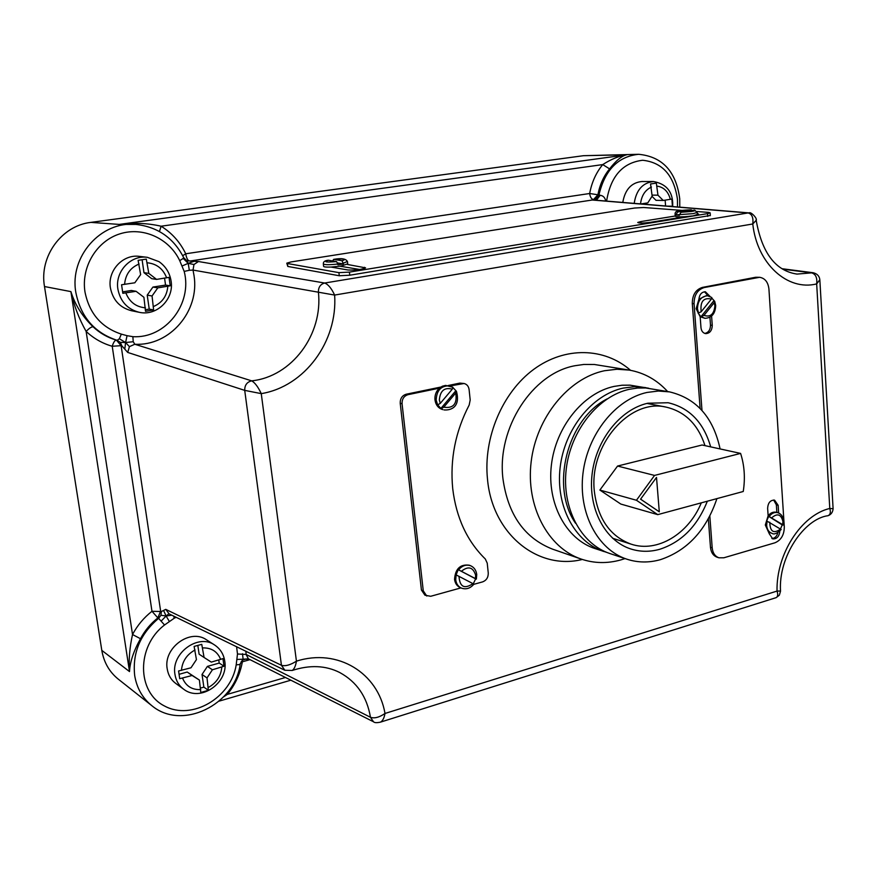 <?xml version="1.0" encoding="UTF-8"?>
<svg xmlns="http://www.w3.org/2000/svg" width="877" height="877" viewBox="0 0 877 877"><rect width="100%" height="100%" fill="white"/><g stroke="black" fill="none" stroke-linecap="round" stroke-linejoin="round"><path stroke-width="1.32" d="M93.05 326.781C91.427 326.77 89.125 328.316 86.132 331.429C79.083 318.932 74.008 305.656 70.905 291.613C75.016 304.779 82.394 316.498 93.05 326.781C99.857 333.15 107.63 337.601 116.389 340.123L117.145 340.32C94.541 332.876 80.783 316.959 75.861 292.556C69.25 256.435 101.14 220.807 135.814 224.413L119.217 224.413C133.633 222.539 147.599 223.131 161.105 226.211C171.925 232.986 180.136 242.184 185.727 253.782L589.662 193.51C591.745 182.317 596.097 172.681 602.729 164.591C611.192 159.154 619.239 155.876 626.869 154.769C621.903 155.722 616.147 160.436 609.592 168.877C603.672 176.124 599.78 184.751 597.928 194.76L598.969 194.826C604.922 169.941 618.153 156.435 638.675 154.297L583.457 155.7L90.89 222.385C61.675 225.597 39.07 256.479 44.497 286.538L101.809 650.383C103.848 662.332 109.34 671.925 118.285 679.16L151.776 705.634C142.48 698.114 136.779 688.083 134.685 675.542C132.284 652.948 140.265 633.885 158.627 618.34L164.547 624.994L174.282 618.186L173.613 616.049M120.324 342.37L117.145 340.32L119.36 338.763L121.333 334.126L127.055 335.683L125.586 342.534L120.324 342.37L121.892 345.878L127.713 352.433L129.423 346.645L125.586 342.534L124.797 349.112M698.563 313.199L697.467 308.825C697.774 300.658 701.151 296.316 707.586 295.79L711.784 297.5L711.422 299.035L701.172 311.763L698.125 313.155L700.942 316.772L703.979 315.38L714.218 302.664L714.711 301.37L711.894 298.169M780.486 528.93L782.24 524.917L783.238 525.027L769.151 516.498C771.628 513.275 774.435 511.982 777.592 512.628L776.255 512.278C773.273 511.653 770.565 512.804 768.131 515.742L765.314 525.027L769.326 533.83L772.758 538.895C776.912 539.081 779.269 536.483 779.817 531.089M707.586 295.79L706.259 295.67L698.914 299.21L696.141 308.693L700.175 316.761L700.975 327.658C701.403 331.078 702.959 333.063 705.656 333.622C709.833 333.381 712.036 330.618 712.256 325.345L711.587 316.082M782.24 524.917L768.712 516.389L766.63 520.872L781.188 529.511C777.066 533.49 774.029 534.773 772.078 533.38C768.899 532.306 767.09 529.642 766.651 525.378L767.079 520.993M677.515 212.015L691.087 209.822C681.593 210.173 677.066 210.897 677.515 212.015L675.948 215.062L679.368 215.336L680.936 212.278L691.624 211.467C694.803 210.918 695.768 210.458 694.529 210.085L680.936 212.278M340.068 266.202L359.691 269.491M473.295 583.764L475.641 578.853L476.364 579.105L458.583 569.82C462.102 565.654 466.082 564.273 470.51 565.687L469.294 565.216C460.272 564.043 455.349 568.734 454.538 579.302C455.086 583.348 456.994 586.121 460.25 587.623L461.455 588.127C458.2 586.625 456.292 583.852 455.733 579.796L456.117 574.884L473.931 584.137C470.302 588.401 466.147 589.728 461.455 588.127M440.276 403.365L437.634 404.867L436.187 400.175C436.571 390.451 440.999 385.672 449.462 385.836L452.828 387.261L452.269 389.169L440.276 403.365L439.333 400.011C440.177 390.714 444.486 387.097 452.269 389.169M452.828 387.261L445.604 385.398L442.326 386.231L439.355 388.16C436.088 391.295 434.619 395.209 434.981 399.89C435.77 405.053 438.368 408.298 442.775 409.614L441.131 408.682L443.773 407.18L455.744 393.006L456.435 391.295L453.003 387.645M475.641 578.853L458.211 569.666L456.117 574.884M473.777 584.334L482.635 581.879C486.45 580.377 488.325 577.417 488.259 572.999L487.228 563.133L485.299 558.978C467.112 541.175 456.248 517.77 452.729 488.752C449.89 459.482 455.371 431.572 469.195 405.01L470.193 399.956L469.107 389.629C468.614 386.318 466.948 384.279 464.108 383.501L449.945 385.957M178.579 670.982L179.719 678.699L192.118 675.487L199.408 680.081L200.789 692.49L208.364 690.309L207.016 677.932L212.409 669.776L224.008 666.235L222.933 658.616L211.313 662.113L204.078 657.476L201.754 644.343L194.113 646.426L196.437 659.592L190.989 667.792L178.579 670.982M671.3 206.479L672.429 206.238L671.881 199.046L663.242 200.46L657.958 195.187L656.336 183.107L650.526 183.973L652.159 196.075L647.796 202.872L640.835 203.957M214.646 645.023L206.523 639.837C190.287 628.107 163.1 647.917 167.211 668.888C168.22 675.06 171.081 679.927 175.795 683.468L183.622 689.19C178.875 685.617 175.992 680.705 174.972 674.468C170.84 653.266 198.29 633.205 214.646 645.023C220.324 648.837 223.701 654.242 224.764 661.236C228.744 682.701 200.647 702.598 183.622 689.19M634.192 203.409C636.263 189.98 642.709 182.701 653.529 181.539L641.909 181.517C631.418 182.58 625.038 189.553 622.78 202.455M121.574 284.762L122.835 293.313L136.078 291.307L143.916 297.292L145.505 311.291L153.618 309.954L152.05 295.988L157.794 287.864L170.226 285.803L169.031 277.373L156.588 279.401L148.805 273.372L146.295 259.121L138.117 260.337L140.638 274.622L134.839 282.789L121.574 284.762M147.336 257.323L139.553 256.402C122.999 253.881 107.323 270.686 110.414 287.919C112.892 300.131 119.93 307.728 131.506 310.732L139.18 312.289C127.494 309.263 120.401 301.578 117.902 289.224C114.788 271.793 130.629 254.779 147.336 257.323L159 261.642C165.731 266.4 169.765 272.89 171.092 281.089C174.216 299.079 156.917 316.433 139.18 312.289M704.998 445.637C698.026 424.413 685.058 411.576 666.103 407.114C629.774 398.158 588.873 445.154 594.365 491.471C597.862 518.833 610.129 536.406 631.166 544.168C657.29 552.981 688.609 533.94 701.293 502.85M625.049 558.583L620.839 559.91C607.29 563.692 594.047 563.407 581.1 559.044C547.851 547.785 525.707 506.15 531.166 461.751C536.406 417.342 568.526 378.151 604.461 370.741L616.98 369.239L629.269 370.094C644.2 372.758 656.994 379.905 667.627 391.537M606.84 552.411L594.825 548.509C566.082 539.169 546.864 503.464 551.37 465.227C555.689 427 583.128 393.017 614.053 386.417L622.078 385.222L630.026 385.156L648.695 388.237M603.716 551.48C574.852 542.085 555.569 506.128 560.129 467.584C564.503 429.039 592.107 394.76 623.185 388.094L634.444 386.713L645.505 387.568M716.915 498.618C706.248 530.19 687.447 550.526 660.524 559.625C649.046 562.881 637.82 562.738 626.869 559.186C597.676 549.693 578.239 513.056 582.942 473.701C587.458 434.356 615.49 399.309 646.941 392.457L658.331 391.032L669.513 391.876C696.404 398.311 713.264 417.331 720.094 448.925M626.869 559.186L609.91 553.54C580.947 544.124 561.62 507.98 566.224 469.217C570.631 430.454 598.355 395.976 629.533 389.256L637.612 388.04L645.625 387.963L669.513 391.876M707.344 501.205C697.368 526.178 681.484 542.205 659.69 549.298C649.857 552.05 640.254 551.94 630.881 548.991C605.218 540.901 588.072 508.934 592.052 474.534C595.856 440.133 620.258 409.34 647.807 403.223L668.153 402.74C689.497 407.794 703.672 422.506 710.677 446.875M380.519 722.122C376.792 722.933 374.468 722.823 373.525 721.782L248.366 658.824L246.13 654.461L370.456 717.276C374.435 718.669 379.281 717.397 385.003 713.461C384.214 717.978 382.712 720.861 380.519 722.122L776.2 597.632C777.844 596.634 778.118 594.442 777.033 591.076L780.519 591.032M129.423 346.645L134.784 344.244L251.677 380.848C291.953 376.682 323.24 334.225 318.373 291.975C318.384 287.185 320.478 284.203 324.654 283.03C328.217 284.378 331.539 288.39 334.619 295.067L193.017 270.061L193.97 264.514L188.204 263.352L183.194 258.419L179.73 260.666L184.192 271.399L189.333 270.291L188.204 263.352L182.175 265.939M337.645 262.968L343.4 263.933L337.952 264.799L337.875 264.043C328.93 264.975 324.084 264.898 323.328 263.824C323.251 261.784 324.852 260.59 328.151 260.261L328.349 260.25C323.098 261.96 325.838 262.409 336.582 261.598L328.349 260.25M347.698 263.867L341.032 266.06L331.024 267.068C326.036 267.233 323.547 266.948 323.58 266.235L323.35 264.054M343.4 263.933L342.03 260.732C347.171 259.022 344.42 258.572 333.764 259.384L342.03 260.732M697.358 214.426L693.159 215.885L684.597 216.751C678.338 217.014 675.202 216.772 675.18 216.016L640.835 221.574L640.934 223.065M595.626 200.219L592.424 200.033L596.075 199.934L594.749 199.682L599.068 194.837L600.197 195.286C603.233 195.703 605.064 197.61 605.689 201.03M245.878 651.162L246.13 654.461L237.492 654.001L236.198 664.843L239.739 664.547L243.104 659.23L243.137 659.942L245.527 659.175L243.104 659.23L248.366 658.824M189.333 270.291L193.017 270.061L194.025 275.575C199.835 310.973 169.886 346.294 134.784 344.244L133.238 341.712L132.865 336.669L127.055 335.683M778.644 512.99L778.151 505.305L774.555 500.131C770.324 500.065 768.022 502.773 767.627 508.254L768.131 515.742M709.833 516.027L712.19 547.818C712.76 553.036 715.018 556.358 718.976 557.805L723.876 557.783L774.906 542.808C781.056 540.221 784.191 534.948 784.301 527.022L768.932 289.048C768.109 282.131 765.007 278.206 759.614 277.296L704.187 287.557C697.489 289.706 694.113 295.089 694.058 303.716L701.984 410.436M710.052 296.448L705.371 291.767C701.611 291.986 699.462 294.464 698.914 299.21M440.802 387.053L406.194 394.222C402.104 395.549 400.12 398.564 400.219 403.267L421.431 590.057L424.961 595.22L430.706 596.283L460.918 587.897M464.108 383.501L459.833 383.106L448.07 385.54M759.614 277.296L755.601 277.275L702.422 287.404C695.724 289.542 692.348 294.913 692.293 303.541L700.12 408.441M708.342 518.811L710.469 547.303C711.039 552.51 713.297 555.832 717.243 557.268L718.976 557.805M654.549 475.422L636.45 500.263L657.728 514.635L743.247 491.493C745.34 478.075 744.452 465.38 740.594 453.409L654.549 475.422L617.561 466.049L599.868 490.057L620.828 504.067L657.728 514.635M640.572 499.177L659.296 511.817L656.511 477.439L640.572 499.177L656.511 477.439M740.594 453.409L702.093 445.001L617.561 466.049M439.355 388.16L408.046 394.661C403.946 395.987 401.951 399.002 402.061 403.727L423.273 590.857L426.803 596.042M710.326 215.49L349.748 275.225L339.256 275.751L287.799 266.444L286.823 263.275M194.113 261.28L186.746 260.633L188.204 263.352L194.113 261.28L198.443 261.521L324.654 283.03L748.081 212.947L592.424 200.033L594.749 199.682L599.068 194.837M169.075 613.856L165.764 609.372L161.401 611.51L160.951 615.248L166.104 615.994L161.368 620.894M160.951 615.248L158.627 618.34L157.871 617.912C150.636 623.602 144.848 630.541 140.495 638.719C133.644 650.997 129.982 661.949 129.511 671.574C128.612 660.019 129.621 647.664 132.526 634.52L140.495 638.719M819.831 279.708L816.673 283.907C817.375 277.746 815.687 274.062 811.609 272.857L782.712 269.162M575.52 523.24C550.032 486.527 567.276 418.888 607.224 398.849M226.485 693.641L227.34 694.376L223.624 696.853M827.318 515.84L828.02 515.698C830.322 514.667 830.914 512.256 829.785 508.463L816.673 283.907C787.546 291.263 757.125 263.911 752.773 223.975C753.529 217.639 751.962 213.966 748.081 212.947L749.079 212.903C750.591 211.324 757.596 218.439 756.193 220.313L752.773 223.975L334.619 295.067C337.875 341.23 304.779 386.56 261.258 393.63L244.716 390.375C244.628 385.2 246.952 382.021 251.677 380.848C254.911 382.657 258.112 386.921 261.258 393.63L296.437 661.17C295.626 666.016 294.212 669.118 292.194 670.477L284.85 670.269L281.44 665.281C285.255 666.432 290.254 665.062 296.437 661.17C337.766 647.884 378.13 673.108 385.003 713.461L777.033 591.076C776.112 554.078 801.359 515.073 829.785 508.463L833.106 508.715M756.138 219.699L756.193 220.313C761.992 253.025 775.597 270.949 797.029 274.084L813.165 272.736C817.419 273.81 819.655 276.365 819.874 280.41L833.106 508.792C832.733 512.321 831.045 514.624 828.031 515.698M122.659 291.855L131.331 290.484L136.078 291.307M156.588 279.401L151.71 278.667L143.971 272.681L142.107 259.767M143.971 272.681L148.805 273.372M145.604 309.691L149.233 309.099L147.215 295.132L152.916 287.075L165.556 285.08L164.569 278.152M165.556 285.08L170.226 285.803M152.916 287.075L157.794 287.864M147.215 295.132L152.05 295.988M149.233 309.099L153.618 309.954M652.082 195.111L657.958 195.187M663.242 200.46L656.018 200.34L652.006 196.327M665.588 206.007L665.139 200.164M666.706 206.106L672.429 206.238M179.127 674.303L187.207 672.034L199.408 680.081M187.207 672.034L192.118 675.487M204.078 657.476L199.101 654.165L197.84 645.505M200.57 688.05L203.859 687.119L202.028 674.479L207.4 666.388L219.217 663.078L218.779 660.03M219.217 663.078L224.008 666.235M207.4 666.388L212.409 669.776M202.028 674.479L207.016 677.932M203.859 687.119L208.364 690.309M437.634 404.867L441.131 408.682M440.758 408.594L455.689 390.912M697.062 211.532L708.682 212.409L710.184 212.881L707.607 213.626L349.43 272.111L338.928 272.637L287.459 263.517L286.812 263.155L291.087 261.927L634.553 208.035L643.696 207.509L681.977 210.392M697.314 213.626L698.596 214.109L697.368 214.613M684.597 216.751L650.076 222.385C643.06 223.251 638.938 223.273 637.722 222.473L640.835 221.574M347.347 264.437L365.577 267.858C361.499 269.568 355.645 270.28 348.016 269.995L331.024 267.068M333.764 259.384L333.008 260.294M336.582 261.598L337.875 264.043M675.915 214.372L675.049 213.813C675.487 210.184 678.403 210.897 691.328 209.811L691.087 209.822M675.948 215.062L679.324 214.514M694.529 210.085L697.259 212.453L693.038 213.659L679.324 214.635M636.45 500.263L599.868 490.057M640.67 499.199L659.296 511.817M771.903 538.533C774.895 538.303 776.89 536.307 777.888 532.547M776.858 512.431L776.364 504.856L773.646 500.011M708.178 295.867L704.483 291.778M704.79 333.424C708.495 332.591 710.392 329.829 710.491 325.137L709.921 317.266M769.239 532.361L772.078 533.38M700.175 316.761L704.976 318.307L701.381 316.827M700.942 316.772L713.714 300.91M193.97 264.514L198.443 261.521M186.549 260.546L183.655 257.608L183.194 258.419M133.238 341.712L125.586 342.534L119.36 338.763M609.592 168.877L602.729 164.591L161.105 226.211L159.471 231.506M183.6 257.487L183.655 257.608C173.613 237.908 157.674 226.847 135.814 224.413M169.294 621.365L166.104 615.994L171.826 615.194M284.85 670.269L168.888 613.768L166.104 615.994L163.582 610.491M243.05 659.997L243.137 659.942C242.589 659.647 241.603 661.072 240.188 664.218L239.739 664.547M245.988 659.153L249.189 659.318M242.501 653.727L243.104 659.23L237.064 659.427M373.514 721.782L370.456 717.276C367.014 696.755 356.786 681.857 339.761 672.549C325.729 665.424 309.866 664.733 292.194 670.477M240.21 664.075L240.188 664.24C234.948 704.604 182.087 731.122 151.776 705.634M594.716 200.109L749.079 212.903M595.812 200.208L600.197 195.286L596.404 200.252M677.504 206.994L677.461 199.353C673.996 175.389 662.387 162.366 642.655 160.261C622.637 162.694 610.622 176.31 606.599 201.107M237.492 654.001L236.582 646.612M176.211 617.298L174.282 618.186M179.73 260.666C169.349 238.577 143.148 226.441 119.963 233.83C96.722 241 81.024 266.86 84.97 291.898C89.279 313.429 101.392 327.505 121.333 334.126M703.979 315.38C710.392 317.474 714.031 314.273 714.908 305.777L714.218 302.664M782.69 524.545L782.92 521.464C781.067 514.251 777.373 513.001 771.848 517.704M475.444 578.557L475.63 575.115C473.021 567.112 468.307 565.808 461.477 571.201M195.056 650C186.812 654.45 182.273 661.269 181.429 670.456M220.708 659.493C217.463 651.556 211.467 647.697 202.697 647.906M651.458 187.042C645.143 189.991 641.504 195.615 640.528 203.935M670.379 199.353C668.219 191.581 663.845 187.185 657.257 186.176M139.092 264.01C130.289 267.715 125.455 274.501 124.589 284.378M166.63 277.834C163.122 268.768 156.665 263.747 147.281 262.782M582.339 559.46C538.039 570.576 492.337 534.181 487.502 479.259C483.15 437.798 502.389 392.403 533.72 369.37C565.062 346.272 604.472 347.478 630.552 370.324M629.269 370.094L594.354 364.481L583.874 364.448L575.071 365.709C532.394 373.262 496.755 428.075 502.938 478.667C507.958 514.656 524.512 538.149 552.587 549.155L581.1 559.044M44.497 286.538L70.905 291.613L129.511 671.574L101.809 650.383M347.456 261.467L343.324 263.177M697.237 212.212L697.368 214.668M164.547 624.994C136.395 646.294 136.648 692.205 164.646 706.073C191.975 720.883 231.177 697.643 236.198 664.843M132.865 336.669C165.61 338.785 192.71 303.793 184.192 271.399M769.765 522.199C770.039 531.769 773.657 534.038 780.629 529.017M443.773 407.18C453.398 408.638 457.388 403.902 455.744 393.006M459.011 576.266C459.701 586.932 464.372 589.377 472.999 583.6M208.386 687.425C216.487 682.942 220.96 676.178 221.793 667.134M153.563 306.49C162.223 302.718 166.981 295.977 167.825 286.275M249.912 659.668L242.37 661.795C240.243 673.755 235.233 684.619 227.34 694.376L285.507 677.482M594.529 199.671L189.881 261.039M121.892 345.878L121.125 345.681L160.623 611.094L157.871 617.912L151.973 611.291L112.223 346.262C102.445 343.466 93.751 338.522 86.132 331.429L132.526 634.52C137.404 625.378 143.883 617.638 151.973 611.291L161.401 611.51M165.764 609.372L281.44 665.281L244.716 390.375L127.713 352.433M583.457 155.7L626.869 154.769L119.217 224.413L90.89 222.385M121.125 345.681L112.223 346.262C113.506 342.227 114.898 340.177 116.389 340.123L121.125 345.681M182.712 255.689L185.727 253.782C186.428 257.838 187.546 260.217 189.081 260.886L187.503 260.929M593.499 199.583C591.438 199.101 590.155 197.073 589.662 193.51L597.928 194.76L593.499 199.583M242.249 660.545L242.37 661.795L241.142 661.762M125.849 292.918C129.511 302.05 136.045 307.016 145.45 307.816M182.559 678.173C185.935 686.143 192.008 689.958 200.789 689.596M461.751 383.512L459.833 383.106M408.046 394.661L406.194 394.222M402.061 403.727L400.219 403.267M423.273 590.857L421.431 590.057M349.43 272.111L349.748 275.225M338.928 272.637L339.256 275.751M707.607 213.626L707.75 216.4M287.459 263.517L287.799 266.444M364.569 267.299L364.679 268.395M757.41 277.417L755.601 277.275M704.187 287.557L702.422 287.404M694.058 303.716L692.293 303.541M712.19 547.818L710.469 547.303M778.151 505.305L776.364 504.856M712.256 325.345L710.491 325.137M711.422 299.035C703.453 297.347 700.032 301.589 701.172 311.763M638.675 154.297C662.453 156.632 676.134 171.464 679.73 198.783L679.774 207.18M704.976 318.307C711.762 317.934 715.325 313.67 715.698 305.492L714.711 301.37M777.592 512.628C781.166 513.779 783.172 516.586 783.621 521.059L783.238 525.027M470.51 565.687C474.084 567.266 476.156 570.193 476.726 574.479L476.364 579.105M653.529 181.539C665.599 183.775 671.99 190.748 672.692 202.466L672.692 206.599M666.103 407.114L646.952 403.42M338.708 672.023L339.761 672.549M333.622 259.384C341.559 257.937 346.174 258.704 347.478 261.686L347.73 264.098M675.071 214.043L675.18 216.016M796.426 274.019L797.029 274.084M631.166 544.168L612.584 538.248M219.118 701.14L290.901 680.179M828.02 515.698C804.242 518.778 778.272 556.566 780.519 591.241L779.346 595.187L776.2 597.632M443.992 409.91C450.57 410.546 460.765 407.323 456.435 391.295M710.184 212.881L710.326 215.643M781.977 268.713L813.165 272.736"/></g></svg>
